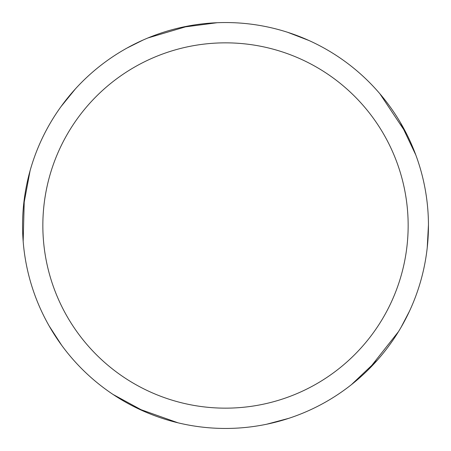 <?xml version="1.0" encoding="UTF-8"?>
<svg xmlns="http://www.w3.org/2000/svg" width="451" height="451" viewBox="0 0 451 451"><rect width="100%" height="100%" fill="white"/><g stroke="black" fill="none" stroke-linecap="round" stroke-linejoin="round"><path stroke-width="0.68" d="M225.5 22.55A202.95 202.95 0 0 1 428.45 225.5A202.95 202.95 0 0 1 225.5 428.45A202.95 202.95 0 0 1 22.55 225.5A202.95 202.95 0 0 1 225.5 22.55M225.5 42.845A182.655 182.655 0 0 1 408.155 225.5A182.655 182.655 0 0 1 225.5 408.155A182.655 182.655 0 0 1 42.845 225.5A182.655 182.655 0 0 1 225.5 42.845M377.493 359.983L351.408 384.669M287.682 32.309L309.003 40.522M400.37 122.503L415.788 154.941M398.504 331.609L368.692 369.318M288.747 418.342L266.671 424.228M379.877 93.752L406.531 133.755M428.45 224.936L427.227 247.757M409.452 311.235L401.153 327.15M178.044 422.824L137.983 408.612M61.64 345.246L49.221 326.062M23.486 206.039L30.082 170.732M147.905 37.969L188.67 25.916M181.578 27.359L217.196 22.719M144.568 411.611L113.026 394.433M23.17 241.341L24.303 198.852M60.981 106.661L75.385 88.92M127.075 48.015L143.142 40.009"/></g></svg>
